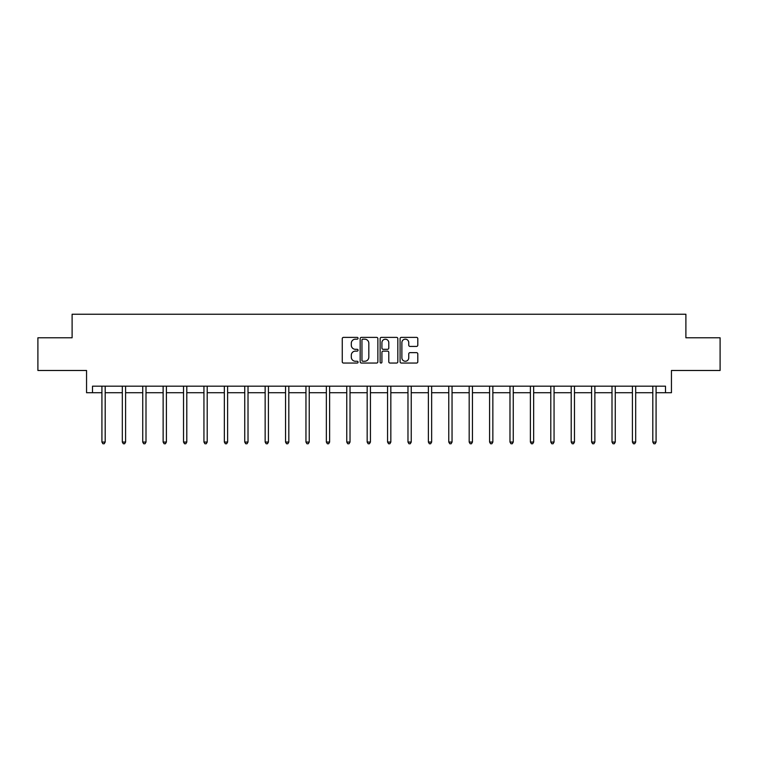 <?xml version="1.0" encoding="UTF-8"?>
<svg xmlns="http://www.w3.org/2000/svg" width="758" height="758" viewBox="0 0 758 758"><rect width="100%" height="100%" fill="white"/><g stroke="black" fill="none" stroke-linecap="round" stroke-linejoin="round"><path stroke-width="1.14" d="M358.07 338.276A0.9 0.9 0 0 0 357.179 337.376L343.535 337.376A1.279 1.279 0 0 0 342.256 338.655L342.256 361.765A1.279 1.279 0 0 0 343.535 363.054L357.179 363.054A0.9 0.9 0 0 0 358.07 362.153A0.9 0.9 0 0 0 357.179 361.253L355.407 361.253A4.112 4.112 0 0 1 351.305 357.141L351.305 355.218A4.112 4.112 0 0 1 355.407 351.115L357.179 351.115A0.9 0.9 0 0 0 358.07 350.215A0.9 0.9 0 0 0 357.179 349.315L355.407 349.315A4.112 4.112 0 0 1 351.305 345.203L351.305 343.279A4.112 4.112 0 0 1 355.407 339.177L357.179 339.177A0.9 0.9 0 0 0 358.07 338.276M92.504 392.72L92.504 386.182L665.496 386.182L665.496 392.72L671.446 392.72L671.446 370.482L720.1 370.482L720.1 337.784L685.895 337.784L685.895 314.248L72.105 314.248L72.105 337.784L37.9 337.784L37.9 370.482L86.554 370.482L86.554 392.72L101.923 392.72M416.521 346.425A1.279 1.279 0 0 0 417.8 345.146L417.8 338.655A1.279 1.279 0 0 0 416.521 337.376L401.37 337.376A1.279 1.279 0 0 0 400.082 338.655L400.082 361.765A1.279 1.279 0 0 0 401.37 363.054L416.521 363.054A1.279 1.279 0 0 0 417.8 361.765L417.8 353.939A1.279 1.279 0 0 0 416.521 352.65L410.04 352.65A1.279 1.279 0 0 0 408.751 353.939L408.751 357.823A3.43 3.43 0 0 1 405.322 361.253A3.43 3.43 0 0 1 401.882 357.823L401.882 342.607A3.43 3.43 0 0 1 405.322 339.177A3.43 3.43 0 0 1 408.751 342.607L408.751 345.146A1.279 1.279 0 0 0 410.04 346.425L416.521 346.425M377.872 338.655A1.279 1.279 0 0 0 376.593 337.376L361.443 337.376A1.279 1.279 0 0 0 360.164 338.655L360.164 361.765A1.279 1.279 0 0 0 361.443 363.054L376.593 363.054A1.279 1.279 0 0 0 377.872 361.765L377.872 338.655M381.407 337.376L396.557 337.376A1.279 1.279 0 0 1 397.836 338.655L397.836 361.765A1.279 1.279 0 0 1 396.557 363.054L390.076 363.054A1.279 1.279 0 0 1 388.788 361.765L388.788 352.394A1.279 1.279 0 0 0 387.509 351.115L383.207 351.115A1.279 1.279 0 0 0 381.918 352.394L381.918 362.153A0.9 0.9 0 0 1 381.018 363.054A0.9 0.9 0 0 1 380.128 362.153L380.128 338.655A1.279 1.279 0 0 1 381.407 337.376M105.191 392.72L122.322 392.72M125.591 392.72L142.731 392.72M146 392.72L163.131 392.72M166.4 392.72L183.531 392.72M186.8 392.72L203.94 392.72M207.209 392.72L224.34 392.72M227.608 392.72L244.749 392.72M248.018 392.72L265.148 392.72M268.417 392.72L285.548 392.72M288.817 392.72L305.957 392.72M309.226 392.72L326.357 392.72M329.626 392.72L346.757 392.72M350.025 392.72L367.166 392.72M370.435 392.72L387.565 392.72M390.834 392.72L407.975 392.72M411.243 392.72L428.374 392.72M431.643 392.72L448.774 392.72M452.043 392.72L469.183 392.72M472.452 392.72L489.583 392.72M492.852 392.72L509.982 392.72M513.251 392.72L530.392 392.72M533.66 392.72L550.791 392.72M554.06 392.72L571.2 392.72M574.469 392.72L591.6 392.72M594.869 392.72L612 392.72M615.269 392.72L632.409 392.72M635.678 392.72L652.809 392.72M656.077 392.72L665.496 392.72M362.855 339.177A0.9 0.9 0 0 0 361.954 340.067L361.954 360.353A0.9 0.9 0 0 0 362.855 361.253L364.721 361.253A4.112 4.112 0 0 0 368.824 357.141L368.824 343.279A4.112 4.112 0 0 0 364.721 339.177L362.855 339.177M388.788 342.673A3.43 3.43 0 0 0 385.358 339.233A3.43 3.43 0 0 0 381.918 342.673L381.918 348.026A1.279 1.279 0 0 0 383.207 349.315L387.509 349.315A1.279 1.279 0 0 0 388.788 348.026L388.788 342.673M105.362 386.182L105.286 386.372A1.308 1.308 0 0 0 105.191 386.864L105.191 442.056L101.923 442.056L101.923 386.864A1.308 1.308 0 0 0 101.828 386.372L101.752 386.182M105.191 442.056L104.206 443.752L102.898 443.752L101.923 442.056M125.762 386.182L125.686 386.372A1.308 1.308 0 0 0 125.591 386.864L125.591 442.056L122.322 442.056L122.322 386.864A1.308 1.308 0 0 0 122.228 386.372L122.152 386.182M125.591 442.056L124.615 443.752L123.308 443.752L122.322 442.056M146.171 386.182L146.095 386.372A1.308 1.308 0 0 0 146 386.864L146 442.056L142.731 442.056L142.731 386.864A1.308 1.308 0 0 0 142.637 386.372L142.561 386.182M146 442.056L145.015 443.752L143.707 443.752L142.731 442.056M166.571 386.182L166.495 386.372A1.308 1.308 0 0 0 166.4 386.864L166.4 442.056L163.131 442.056L163.131 386.864A1.308 1.308 0 0 0 163.036 386.372L162.961 386.182M166.4 442.056L165.424 443.752L164.116 443.752L163.131 442.056M186.98 386.182L186.894 386.372A1.308 1.308 0 0 0 186.8 386.864L186.8 442.056L183.531 442.056L183.531 386.864A1.308 1.308 0 0 0 183.436 386.372L183.36 386.182M186.8 442.056L185.824 443.752L184.516 443.752L183.531 442.056M207.379 386.182L207.304 386.372A1.308 1.308 0 0 0 207.209 386.864L207.209 442.056L203.94 442.056L203.94 386.864A1.308 1.308 0 0 0 203.845 386.372L203.769 386.182M207.209 442.056L206.223 443.752L204.916 443.752L203.94 442.056M227.779 386.182L227.703 386.372A1.308 1.308 0 0 0 227.608 386.864L227.608 442.056L224.34 442.056L224.34 386.864A1.308 1.308 0 0 0 224.245 386.372L224.169 386.182M227.608 442.056L226.633 443.752L225.325 443.752L224.34 442.056M248.188 386.182L248.112 386.372A1.308 1.308 0 0 0 248.018 386.864L248.018 442.056L244.749 442.056L244.749 386.864A1.308 1.308 0 0 0 244.654 386.372L244.569 386.182M248.018 442.056L247.032 443.752L245.725 443.752L244.749 442.056M268.588 386.182L268.512 386.372A1.308 1.308 0 0 0 268.417 386.864L268.417 442.056L265.148 442.056L265.148 386.864A1.308 1.308 0 0 0 265.054 386.372L264.978 386.182M268.417 442.056L267.432 443.752L266.124 443.752L265.148 442.056M288.988 386.182L288.912 386.372A1.308 1.308 0 0 0 288.817 386.864L288.817 442.056L285.548 442.056L285.548 386.864A1.308 1.308 0 0 0 285.453 386.372L285.378 386.182M288.817 442.056L287.841 443.752L286.533 443.752L285.548 442.056M309.397 386.182L309.321 386.372A1.308 1.308 0 0 0 309.226 386.864L309.226 442.056L305.957 442.056L305.957 386.864A1.308 1.308 0 0 0 305.862 386.372L305.787 386.182M309.226 442.056L308.241 443.752L306.933 443.752L305.957 442.056M329.796 386.182L329.721 386.372A1.308 1.308 0 0 0 329.626 386.864L329.626 442.056L326.357 442.056L326.357 386.864A1.308 1.308 0 0 0 326.262 386.372L326.186 386.182M329.626 442.056L328.65 443.752L327.342 443.752L326.357 442.056M350.205 386.182L350.12 386.372A1.308 1.308 0 0 0 350.025 386.864L350.025 442.056L346.757 442.056L346.757 386.864A1.308 1.308 0 0 0 346.662 386.372L346.586 386.182M350.025 442.056L349.05 443.752L347.742 443.752L346.757 442.056M370.605 386.182L370.529 386.372A1.308 1.308 0 0 0 370.435 386.864L370.435 442.056L367.166 442.056L367.166 386.864A1.308 1.308 0 0 0 367.071 386.372L366.995 386.182M370.435 442.056L369.449 443.752L368.142 443.752L367.166 442.056M391.005 386.182L390.929 386.372A1.308 1.308 0 0 0 390.834 386.864L390.834 442.056L387.565 442.056L387.565 386.864A1.308 1.308 0 0 0 387.471 386.372L387.395 386.182M390.834 442.056L389.858 443.752L388.551 443.752L387.565 442.056M411.414 386.182L411.338 386.372A1.308 1.308 0 0 0 411.243 386.864L411.243 442.056L407.975 442.056L407.975 386.864A1.308 1.308 0 0 0 407.88 386.372L407.795 386.182M411.243 442.056L410.258 443.752L408.95 443.752L407.975 442.056M431.814 386.182L431.738 386.372A1.308 1.308 0 0 0 431.643 386.864L431.643 442.056L428.374 442.056L428.374 386.864A1.308 1.308 0 0 0 428.279 386.372L428.204 386.182M431.643 442.056L430.658 443.752L429.35 443.752L428.374 442.056M452.213 386.182L452.138 386.372A1.308 1.308 0 0 0 452.043 386.864L452.043 442.056L448.774 442.056L448.774 386.864A1.308 1.308 0 0 0 448.679 386.372L448.603 386.182M452.043 442.056L451.067 443.752L449.759 443.752L448.774 442.056M472.622 386.182L472.547 386.372A1.308 1.308 0 0 0 472.452 386.864L472.452 442.056L469.183 442.056L469.183 386.864A1.308 1.308 0 0 0 469.088 386.372L469.012 386.182M472.452 442.056L471.467 443.752L470.159 443.752L469.183 442.056M493.022 386.182L492.946 386.372A1.308 1.308 0 0 0 492.852 386.864L492.852 442.056L489.583 442.056L489.583 386.864A1.308 1.308 0 0 0 489.488 386.372L489.412 386.182M492.852 442.056L491.876 443.752L490.568 443.752L489.583 442.056M513.431 386.182L513.346 386.372A1.308 1.308 0 0 0 513.251 386.864L513.251 442.056L509.982 442.056L509.982 386.864A1.308 1.308 0 0 0 509.888 386.372L509.812 386.182M513.251 442.056L512.275 443.752L510.968 443.752L509.982 442.056M533.831 386.182L533.755 386.372A1.308 1.308 0 0 0 533.66 386.864L533.66 442.056L530.392 442.056L530.392 386.864A1.308 1.308 0 0 0 530.297 386.372L530.221 386.182M533.66 442.056L532.675 443.752L531.367 443.752L530.392 442.056M554.231 386.182L554.155 386.372A1.308 1.308 0 0 0 554.06 386.864L554.06 442.056L550.791 442.056L550.791 386.864A1.308 1.308 0 0 0 550.696 386.372L550.621 386.182M554.06 442.056L553.084 443.752L551.777 443.752L550.791 442.056M574.64 386.182L574.564 386.372A1.308 1.308 0 0 0 574.469 386.864L574.469 442.056L571.2 442.056L571.2 386.864A1.308 1.308 0 0 0 571.106 386.372L571.02 386.182M574.469 442.056L573.484 443.752L572.176 443.752L571.2 442.056M595.039 386.182L594.964 386.372A1.308 1.308 0 0 0 594.869 386.864L594.869 442.056L591.6 442.056L591.6 386.864A1.308 1.308 0 0 0 591.505 386.372L591.43 386.182M594.869 442.056L593.884 443.752L592.576 443.752L591.6 442.056M615.439 386.182L615.363 386.372A1.308 1.308 0 0 0 615.269 386.864L615.269 442.056L612 442.056L612 386.864A1.308 1.308 0 0 0 611.905 386.372L611.829 386.182M615.269 442.056L614.293 443.752L612.985 443.752L612 442.056M635.848 386.182L635.773 386.372A1.308 1.308 0 0 0 635.678 386.864L635.678 442.056L632.409 442.056L632.409 386.864A1.308 1.308 0 0 0 632.314 386.372L632.238 386.182M635.678 442.056L634.692 443.752L633.385 443.752L632.409 442.056M656.248 386.182L656.172 386.372A1.308 1.308 0 0 0 656.077 386.864L656.077 442.056L652.809 442.056L652.809 386.864A1.308 1.308 0 0 0 652.714 386.372L652.638 386.182M656.077 442.056L655.101 443.752L653.794 443.752L652.809 442.056"/></g></svg>
